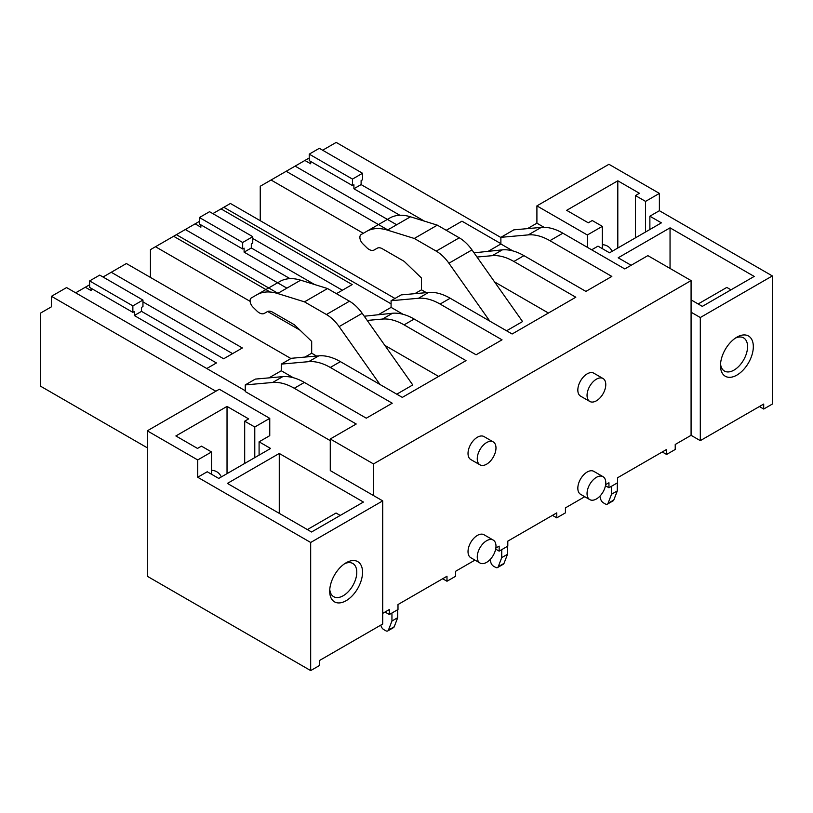 <?xml version="1.0" encoding="UTF-8"?>
<svg xmlns="http://www.w3.org/2000/svg" width="813" height="813" viewBox="0 0 813 813"><rect width="100%" height="100%" fill="white"/><g stroke="black" fill="none" stroke-linecap="round" stroke-linejoin="round"><path stroke-width="1.22" d="M382.72 613.358L389.356 609.526L389.356 614.516L385.027 612.026M389.356 614.516L397.994 609.526L397.994 604.537L446.987 576.254L446.987 581.244L442.668 578.744M446.987 581.244L455.636 576.254L455.636 571.265L474.955 560.106M495.666 549.11L499.152 551.133L499.152 546.133L495.849 548.043M499.152 551.133L507.8 546.133L507.8 541.143L556.783 512.861L556.783 517.851L552.464 515.361M556.783 517.851L565.431 512.861L565.431 507.871L584.75 496.713M605.461 485.727L608.947 487.739L608.947 482.749L605.644 484.65M608.947 487.739L617.595 482.749L617.595 477.749L666.589 449.467L666.589 454.457L662.26 451.967M666.589 454.457L675.227 449.467L675.227 444.477L691.08 435.331L700.308 440.646L763.702 404.051L763.702 409.041L772.35 404.051L772.35 275.932L659.384 210.709L659.384 193.403L608.947 164.287L536.905 205.882L536.905 223.189L527.485 228.626M759.383 406.541L763.702 409.041M659.384 193.403L645.552 201.39L635.461 195.567L639.425 193.281L617.809 180.801L566.661 210.333L588.277 222.813L592.23 220.526L602.321 226.349L587.332 234.998L536.905 205.882M587.332 247.315L587.332 234.998M544.029 227.294L536.905 223.189M772.35 275.932L700.308 317.527L691.08 312.202L691.08 280.587L647.859 255.628L624.801 268.94L562.87 233.189L549.903 240.678A61.138 35.294 -120 0 0 528.287 234.886L500.879 237.335L500.879 243.981L488.583 251.085M659.384 210.709L649.872 216.197L661.396 222.853L609.526 252.802L598.002 246.146L591.661 249.804M691.08 299.885L702.32 306.379L754.19 276.43L670.044 227.843L670.044 268.442M631.142 265.282L618.175 257.792L670.044 227.843M562.87 233.189A61.138 35.294 60 0 0 541.255 227.396L513.846 229.845L500.879 237.335M512.891 250.922L500.879 243.981M474.03 252.833L502.353 249.855A61.138 35.294 60 0 1 523.958 255.648L585.899 291.4L611.833 276.43L549.903 240.678M502.353 249.855L492.261 255.678L477.007 257.04M364.234 316.227L392.547 313.249A61.138 35.294 60 0 1 414.163 319.042L476.093 354.793L502.038 339.824L440.097 304.062A61.138 35.294 -120 0 0 418.492 298.269L391.083 300.719L401.165 294.895L428.573 292.446A61.138 35.294 60 0 1 450.189 298.239L512.119 334.001L575.807 297.223L513.877 261.471A61.138 35.294 60 0 0 492.261 255.678M494.599 281.948L548.429 313.035M506.57 330.789L522.556 321.562L471.977 249.916A30.569 17.652 60 0 0 459.274 237.813L437.333 225.15L410.474 216.797A61.138 35.294 60 0 0 389.63 218.108L361.145 234.551A6.118 3.526 60 0 0 362.761 243.717L366.693 247.589A10.193 5.884 60 0 0 374.193 249.967L377.202 248.229A10.295 5.945 60 0 1 382.293 248.727L404.193 261.369L421.49 278.016L421.49 289.824L414.803 293.676M421.49 289.824L426.378 292.65M459.274 237.813L436.215 251.126A30.569 17.652 60 0 1 448.918 263.229L489.782 321.105M436.215 251.126L414.284 238.463L387.415 230.109A61.138 35.294 60 0 0 366.572 231.42L389.63 218.108L366.572 231.42M391.083 300.719L391.083 307.375L378.787 314.479M403.096 314.316L391.083 307.375M392.547 313.249L382.466 319.072L367.212 320.434M282.751 376.643L272.67 382.466L245.262 384.915L255.343 379.092L282.751 376.643A61.138 35.294 60 0 1 304.367 382.435L366.297 418.187L392.232 403.207L330.302 367.456A61.138 35.294 -120 0 0 308.686 361.663L281.288 364.112L291.369 358.289L318.777 355.84A61.138 35.294 60 0 1 340.393 361.633L402.323 397.384L428.258 382.415L466.012 360.616L404.081 324.865A61.138 35.294 60 0 0 382.466 319.072M384.793 345.342L438.634 376.429M396.764 394.183L412.76 384.945L362.181 313.31A30.569 17.652 60 0 0 349.468 301.206L327.537 288.544L300.668 280.19A61.138 35.294 60 0 0 279.824 281.501L251.349 297.944A6.118 3.526 60 0 0 252.965 307.111L256.898 310.983A10.193 5.884 60 0 0 264.398 313.351L267.406 311.613A10.295 5.945 60 0 1 272.497 312.121L294.397 324.763L311.684 341.399L311.684 353.218L305.007 357.07M311.684 353.218L316.572 356.043M349.468 301.206L326.42 314.519A30.569 17.652 60 0 1 339.123 326.623L379.986 384.498M326.42 314.519L304.479 301.857L277.619 293.503A61.138 35.294 60 0 0 256.776 294.814L279.824 281.501L256.776 294.814M281.288 364.112L281.288 370.769L268.981 377.872M293.3 377.699L281.288 370.769M691.08 280.587L373.502 463.938L330.271 438.99L356.216 424.01L294.276 388.258A61.138 35.294 60 0 0 272.67 382.466M245.262 384.915L245.262 391.561L330.271 440.646M215.862 391.236L51.453 296.308L66.585 287.578L245.262 390.738M147.275 430.829L219.327 389.234L269.753 418.349L269.753 435.656L259.093 441.815L270.617 448.471L218.748 478.42L207.224 471.764L197.711 477.251L197.711 459.945L147.275 430.829L147.275 576.254L310.678 670.593L319.326 665.603L319.326 660.603L382.72 624.008L382.72 500.879L310.678 542.474L197.711 477.251M382.72 500.879L330.271 470.595L330.271 438.99M279.266 453.461L363.421 502.048L311.542 531.997L227.396 483.41L279.266 453.461L279.266 513.359M141.513 311.369L141.513 307.375L142.956 306.542L142.956 300.058L132.865 305.881L132.865 312.365L134.308 311.542L134.308 315.525L141.513 311.369L223.646 358.787L242.376 347.974L111.259 272.274L126.381 263.534L290.942 358.543M134.308 315.525L216.441 362.954L206.787 368.523M51.453 296.308L51.453 306.796L40.65 313.035L40.65 386.246L147.275 447.8M269.753 418.349L254.774 427.008L244.683 421.185L248.646 418.898L227.03 406.419L175.882 435.951L197.498 448.43L201.461 446.144L211.543 451.967L197.711 459.945M310.678 542.474L310.678 670.593M387.75 229.916L286.186 171.279L260.251 186.248L260.251 220.689M271.054 180.008L363.33 233.29M353.909 188.748L361.114 184.592L361.114 180.598L362.547 179.764L362.547 173.271L352.466 179.094L352.466 185.588L353.909 184.754L353.909 188.748L399.833 215.262M500.879 243.656L461.977 221.187L446.225 230.282M424.416 221.136L361.114 184.592M322.639 150.232L336.186 142.407L500.879 237.498M277.955 293.31L176.38 234.672L155.496 246.735L250.119 301.359M267.65 311.491L300.007 330.169M173.616 236.268L270.211 292.04M244.103 252.142L251.308 247.975L251.308 243.981L252.752 243.158L252.752 236.664L242.67 242.487L242.67 248.981L244.103 248.148L244.103 252.142L290.038 278.656M336.43 293.676L352.181 284.58L221.055 208.88L223.819 207.285L391.083 303.849M314.611 284.53L251.308 247.975M223.819 207.285L230.414 203.474L394.976 298.473M155.496 246.735L150.446 249.642L150.446 277.426M700.308 317.527L700.308 440.646M691.08 435.331L691.08 312.202M373.502 495.554L373.502 463.938M603.033 476.682L593.815 471.357A13.242 7.652 120 0 0 583.612 474.904A13.242 7.652 120 0 0 577.83 488.237A13.242 7.652 120 0 0 580.573 494.304L589.791 499.619A13.242 7.652 120 0 0 599.994 496.072A13.242 7.652 120 0 0 605.776 482.749A13.242 7.652 120 0 0 603.033 476.682A13.242 7.652 120 0 0 592.829 480.229A13.242 7.652 120 0 0 587.047 493.562A13.242 7.652 120 0 0 589.791 499.619M753.326 346.643A23.231 13.415 -60 0 1 736.903 375.098A23.231 13.415 -60 0 1 720.481 365.616A23.231 13.415 -60 0 1 736.903 337.161A23.231 13.415 -60 0 1 753.326 346.643M645.552 201.39L645.552 232.01M649.872 216.197L649.872 229.51M602.321 226.349L602.321 248.646M617.809 180.801L617.809 248.016M602.321 244.703A30.569 17.652 -60 0 1 607.514 246.136A30.569 17.652 -60 0 1 612.108 251.319M635.461 195.567L635.461 237.833M698.143 303.971L726.812 287.416L730.999 289.824M437.333 225.15L414.284 238.463M327.537 288.544L304.479 301.857M254.774 427.008L254.774 457.617M259.093 441.815L259.093 455.128M211.543 451.967L211.543 474.253M329.702 591.224A23.231 13.415 -60 0 1 346.125 562.769A23.231 13.415 -60 0 1 362.547 572.261A23.231 13.415 -60 0 1 346.125 600.705A23.231 13.415 -60 0 1 329.702 591.224M340.22 515.442L336.043 513.023L307.365 529.578M75.66 292.822L85.314 287.243L91.086 290.576L91.086 288.239M89.643 284.753L85.314 287.243M103.038 277.009L111.259 272.274M232.579 353.635L142.956 301.887M244.683 421.185L244.683 463.44M227.03 406.419L227.03 473.633M211.543 470.321A30.569 17.652 -60 0 1 216.736 471.743A30.569 17.652 -60 0 1 221.329 476.926M309.235 157.966L286.186 171.279M304.916 160.466L310.678 163.789L310.678 161.462M295.119 166.116L396.683 224.764M199.439 221.36L176.38 234.672M212.843 213.626L221.055 208.88M342.375 290.241L252.752 238.494M195.12 223.849L200.882 227.183L200.882 224.855M185.323 229.51L286.887 288.148M735.389 338.117A19.156 11.057 -60 0 1 743.6 337.873A19.156 11.057 -60 0 1 747.564 346.643A19.156 11.057 -60 0 1 739.2 365.921A19.156 11.057 -60 0 1 724.444 371.053A19.156 11.057 -60 0 1 720.542 363.828M329.773 589.445A19.156 11.057 120 0 0 333.665 596.671A19.156 11.057 120 0 0 348.431 591.539A19.156 11.057 120 0 0 356.785 572.261A19.156 11.057 120 0 0 352.822 563.49A19.156 11.057 120 0 0 344.61 563.724M142.956 300.058L99.725 275.099L89.643 280.922L89.643 287.416L132.865 312.365M89.643 280.922L132.865 305.881M362.547 173.271L319.326 148.312L309.235 154.135L309.235 160.628L352.466 185.588M309.235 154.135L352.466 179.094M252.752 236.664L209.53 211.705L199.439 217.528L199.439 224.022L242.67 248.981M199.439 217.528L242.67 242.487M493.237 540.076L484.02 534.751A13.242 7.652 120 0 0 473.806 538.297A13.242 7.652 120 0 0 468.024 551.631A13.242 7.652 120 0 0 470.768 557.688L479.995 563.013A13.242 7.652 120 0 0 490.198 559.466A13.242 7.652 120 0 0 495.981 546.133A13.242 7.652 120 0 0 493.237 540.076A13.242 7.652 120 0 0 483.034 543.623A13.242 7.652 120 0 0 477.251 556.956A13.242 7.652 120 0 0 479.995 563.013M603.033 378.512L593.815 373.187A13.242 7.652 120 0 0 583.612 376.744A13.242 7.652 120 0 0 577.83 390.067A13.242 7.652 120 0 0 580.573 396.134L589.791 401.459A13.242 7.652 120 0 0 599.994 397.913A13.242 7.652 120 0 0 605.776 384.579A13.242 7.652 120 0 0 603.033 378.512A13.242 7.652 120 0 0 592.829 382.059A13.242 7.652 120 0 0 587.047 395.392A13.242 7.652 120 0 0 589.791 401.459M493.237 441.906L484.02 436.581A13.242 7.652 120 0 0 473.806 440.128A13.242 7.652 120 0 0 468.024 453.461A13.242 7.652 120 0 0 470.768 459.528L479.995 464.853A13.242 7.652 120 0 0 490.198 461.296A13.242 7.652 120 0 0 495.981 447.973A13.242 7.652 120 0 0 493.237 441.906A13.242 7.652 120 0 0 483.034 445.453A13.242 7.652 120 0 0 477.251 458.786A13.242 7.652 120 0 0 479.995 464.853M599.882 496.194L600.644 499.05A4.075 2.358 60 0 0 603.348 502.81L605.329 503.948A4.075 2.358 60 0 0 607.372 504.151A4.075 2.358 60 0 0 608.043 503.328L611.539 494.223L611.539 486.235M611.539 494.223L617.311 490.9L617.311 482.912M608.043 503.328L613.805 499.995L617.311 490.9M613.805 499.995A4.075 2.358 60 0 1 613.134 500.828L607.372 504.151M490.076 559.588L490.839 562.444A4.075 2.358 60 0 0 493.552 566.194L495.534 567.342A4.075 2.358 60 0 0 497.566 567.545A4.075 2.358 60 0 0 498.237 566.712L501.743 557.616L501.743 549.629M501.743 557.616L507.505 554.293L507.505 546.306M498.237 566.712L503.999 563.389L507.505 554.293M503.999 563.389A4.075 2.358 60 0 1 503.328 564.212L497.566 567.545M380.84 625.085L381.043 625.837A4.075 2.358 60 0 0 383.746 629.587L385.738 630.736A4.075 2.358 60 0 0 387.771 630.939A4.075 2.358 60 0 0 388.441 630.105L391.947 621.01L391.947 613.022M391.947 621.01L397.709 617.677L397.709 609.699M388.441 630.105L394.203 626.782L397.709 617.677M394.203 626.782A4.075 2.358 60 0 1 393.533 627.606L387.771 630.939M541.255 227.396L528.287 234.886M428.573 292.446L418.492 298.269M318.777 355.84L308.686 361.663M523.958 255.648L513.877 261.471M450.189 298.239L440.097 304.062M414.163 319.042L404.081 324.865M340.393 361.633L330.302 367.456M304.367 382.435L294.276 388.258M471.977 249.916L448.918 263.229M410.474 216.797L387.415 230.109M362.181 313.31L339.123 326.623M300.668 280.19L277.619 293.503"/></g></svg>

